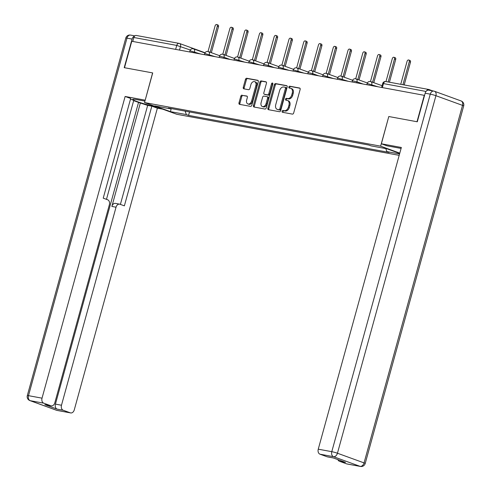 <?xml version="1.0" encoding="UTF-8"?>
<svg xmlns="http://www.w3.org/2000/svg" width="491" height="491" viewBox="0 0 491 491"><rect width="100%" height="100%" fill="white"/><g stroke="black" fill="none" stroke-linecap="round" stroke-linejoin="round"><path stroke-width="0.74" d="M282.11 111.254A0.951 0.657 -70 0 0 282.509 112.286L292.384 114.108A1.356 0.939 -70 0 0 293.673 112.973L300.142 89.491A1.356 0.939 -70 0 0 299.676 88.042A1.356 0.939 -70 0 0 299.571 88.018L289.696 86.195A0.951 0.657 -70 0 0 289.193 88.018L290.469 88.257A4.345 3.001 -70 0 1 290.807 88.349A4.345 3.001 -70 0 1 292.292 92.977L291.758 94.935A4.345 3.001 -70 0 1 287.634 98.562L286.357 98.329A0.951 0.657 -70 0 0 285.854 100.152L287.131 100.391A4.345 3.001 -70 0 1 287.462 100.477A4.345 3.001 -70 0 1 288.954 105.111L288.413 107.069A4.345 3.001 -70 0 1 284.289 110.696L283.012 110.457A0.951 0.657 -70 0 0 282.11 111.254M287.462 100.477L288.401 100.821A4.345 3.001 -70 0 1 289.893 105.455L289.352 107.412A4.345 3.001 -70 0 1 285.228 111.034L283.951 110.8A0.951 0.657 -70 0 0 283.129 112.396M299.97 88.257L290.635 86.533A0.951 0.657 -70 0 0 289.813 88.135M290.807 88.349L291.746 88.687A4.345 3.001 -70 0 1 293.237 93.321L292.697 95.279A4.345 3.001 -70 0 1 288.573 98.906L287.296 98.666A0.951 0.657 -70 0 0 286.468 100.268M242.094 95.156A1.356 0.939 -70 0 0 240.805 96.291L238.988 102.877A1.356 0.939 -70 0 0 239.455 104.325A1.356 0.939 -70 0 0 239.559 104.356L250.527 106.375A1.356 0.939 -70 0 0 251.809 105.246L258.278 81.764A1.356 0.939 -70 0 0 257.818 80.315A1.356 0.939 -70 0 0 257.707 80.285L246.746 78.259A1.356 0.939 -70 0 0 245.457 79.395L243.266 87.355A1.356 0.939 -70 0 0 243.732 88.797A1.356 0.939 -70 0 0 243.837 88.828L248.526 89.693A1.356 0.939 -70 0 0 249.815 88.564L250.901 84.618A3.633 2.51 -70 0 1 254.633 81.659A3.633 2.51 -70 0 1 255.872 85.532L251.619 100.993A3.633 2.51 -70 0 1 247.887 103.951A3.633 2.51 -70 0 1 246.648 100.078L247.354 97.5A1.356 0.939 -70 0 0 246.887 96.052A1.356 0.939 -70 0 0 246.783 96.021L243.033 95.499A1.356 0.939 -70 0 0 241.744 96.629L239.927 103.22A1.356 0.939 -70 0 0 240.099 104.454M424.285 95.285L417 121.737L388.792 116.527L380.629 146.165L144.538 102.564L152.707 72.926L124.493 67.721L131.778 41.269L424.555 95.389M267.89 108.216A1.356 0.939 -70 0 0 268.35 109.659A1.356 0.939 -70 0 0 268.454 109.689L279.422 111.715A1.356 0.939 -70 0 0 280.711 110.579L287.18 87.097A1.356 0.939 -70 0 0 286.713 85.649A1.356 0.939 -70 0 0 286.609 85.624L275.641 83.599A1.356 0.939 -70 0 0 274.352 84.728L267.89 108.216L268.829 108.554A1.356 0.939 -70 0 0 268.994 109.788M264.974 109.045L254.007 107.02A1.356 0.939 -70 0 1 253.902 106.995A1.356 0.939 -70 0 1 253.436 105.547L259.905 82.065A1.356 0.939 -70 0 1 261.194 80.929L265.889 81.794A1.356 0.939 -70 0 1 265.993 81.825A1.356 0.939 -70 0 1 266.46 83.274L263.833 92.799A1.356 0.939 -70 0 0 264.299 94.241A1.356 0.939 -70 0 0 264.404 94.272L267.515 94.849A1.356 0.939 -70 0 0 268.804 93.713L271.535 83.801A0.951 0.657 -70 0 1 272.836 84.041L266.263 107.916A1.356 0.939 -70 0 1 264.974 109.045M144.538 102.564L176.785 114.28L399.183 155.352M132.766 41.453L133.853 37.494A2.768 1.989 -79.5 0 1 136.24 35.456L179.117 43.374A2.768 1.989 100.5 0 0 176.735 45.411L133.853 37.494M432.712 90.89L428.974 89.534A2.768 1.989 100.5 0 0 428.741 89.472A2.768 1.989 100.5 0 0 426.642 90.786M185.175 111.144L186.353 114.581L170.451 111.641L154.659 105.903L170.561 108.842L168.352 108.038L368.845 145.066L371.055 145.87L386.957 148.804L399.711 153.438M399.57 153.953L386.847 151.609L385.809 148.595M186.353 114.581L188.562 115.385L389.056 152.406L386.847 151.609M380.629 146.165L399.797 153.131M388.792 116.527L381.378 143.789L401.356 147.478L318.254 449.179L331.787 451.677L430.263 94.155L425.157 93.216L417.282 121.786L388.884 116.545M189.508 111.948L188.562 115.385M170.561 108.842L170.978 108.523M171.218 108.566L170.451 111.641M287.008 85.864L276.586 83.943A1.356 0.939 -70 0 0 275.298 85.072L268.829 108.554M278.9 109.702A0.951 0.657 -70 0 0 279.802 108.904L285.48 88.294A0.951 0.657 -70 0 0 285.081 87.263L283.737 87.011A4.345 3.001 -70 0 0 279.612 90.639L275.733 104.724A4.345 3.001 -70 0 0 277.219 109.358A4.345 3.001 -70 0 0 277.556 109.45L279.839 110.039A0.951 0.657 -70 0 0 280.742 109.248L279.802 108.904M285.222 87.312L286.02 87.601A0.951 0.657 -70 0 1 286.419 88.638L280.742 109.248M277.219 109.358L278.158 109.702A4.345 3.001 -70 0 0 278.495 109.794L277.556 109.45M279.839 110.039L278.495 109.794M266.288 82.04L262.133 81.273A1.356 0.939 -70 0 0 260.844 82.402L254.381 105.884A1.356 0.939 -70 0 0 254.547 107.118M265.14 94.542A1.356 0.939 -70 0 0 265.238 94.585A1.356 0.939 -70 0 0 265.343 94.616L268.454 95.186A1.356 0.939 -70 0 0 269.743 94.057L272.474 84.139L271.535 83.801M272.867 83.513A0.951 0.657 -70 0 0 272.474 84.139M261.114 102.68A3.633 2.51 -70 0 0 262.36 106.553A3.633 2.51 -70 0 0 266.085 103.595L267.583 98.151A1.356 0.939 -70 0 0 267.116 96.702A1.356 0.939 -70 0 0 267.012 96.672L263.9 96.101A1.356 0.939 -70 0 0 262.611 97.23L261.114 102.68M262.36 106.553L263.299 106.891A3.633 2.51 -70 0 0 267.024 103.939L266.085 103.595M267.214 96.745L267.951 97.015A1.356 0.939 -70 0 1 268.055 97.046A1.356 0.939 -70 0 1 268.522 98.488L267.024 103.939M247.188 96.267L243.033 95.499M247.887 103.951L248.833 104.288A3.633 2.51 -70 0 0 252.558 101.336L251.619 100.993M254.633 81.659L255.572 82.003A3.633 2.51 -70 0 1 256.818 85.876L252.558 101.336M258.113 80.53L247.685 78.603A1.356 0.939 -70 0 0 246.396 79.738L244.205 87.693A1.356 0.939 -70 0 0 244.377 88.926M402.927 84.704L409.261 61.7A1.59 1.099 -70 0 0 408.715 60A1.59 1.099 -70 0 0 407.082 61.295L400.748 84.305M408.715 60L409.936 60.448A1.59 1.099 110 0 1 410.482 62.142L404.203 84.943M388.16 81.979L394.494 58.969A1.59 1.099 -70 0 0 393.948 57.275A1.59 1.099 -70 0 0 392.315 58.57L385.981 81.574M393.948 57.275L395.169 57.717A1.59 1.099 110 0 1 395.715 59.417L389.437 82.212M372.565 82.243L379.727 56.244A1.59 1.099 -70 0 0 379.181 54.55A1.59 1.099 -70 0 0 377.548 55.845L370.478 81.506M379.181 54.55L380.402 54.992A1.59 1.099 110 0 1 380.948 56.686L373.786 82.691M401.092 148.423A15.565 1.295 -164.6 0 0 400.368 148.288L386.926 145.802L381.378 143.789M346.572 463.854L360.112 466.358A4.149 2.983 100.5 0 0 360.455 466.45L346.922 463.952A4.149 2.983 -79.5 0 1 346.572 463.854L339.428 461.258A4.149 2.983 -79.5 0 1 337.845 459.601M333.346 457.968L327.46 456.882A4.149 2.983 -79.5 0 1 327.116 456.783L319.972 454.187A4.149 2.983 -79.5 0 1 318.254 449.179M339.428 461.258L345.492 462.381L333.174 457.907L327.116 456.783M425.157 93.216A4.149 2.983 -79.5 0 1 428.729 90.16L433.841 91.099A4.149 2.983 100.5 0 0 430.263 94.155A4.149 0.344 15.4 0 1 435.928 95.708L337.446 453.23L364.052 462.896L462.528 105.375L435.928 95.708A4.149 2.866 110 0 0 434.504 91.283A4.149 4.149 0 0 0 433.841 91.099A4.149 2.983 100.5 0 1 434.185 91.197A4.149 2.866 110 0 1 434.504 91.283L461.104 100.95A4.149 2.866 -70 0 1 462.528 105.375A4.149 0.344 15.4 0 1 463.688 105.952A4.149 4.149 0 0 0 461.104 100.95M144.937 101.115L137.21 99.691A15.565 1.295 -164.6 0 0 132.779 99.397A15.565 1.295 -164.6 0 0 141.095 102.901A15.565 1.295 -164.6 0 0 157.102 107.13M134.614 36.095A4.149 2.983 100.5 0 0 132.079 39.09L124.211 67.666L152.609 72.907L145.195 100.189M145.103 100.158L125.131 96.469L130.68 98.482L103.22 198.161L107.639 199.769A4.149 2.983 100.5 0 1 109.358 204.778L54.814 402.81A4.149 2.983 100.5 0 1 51.242 405.867L45.184 404.75A4.149 2.983 -79.5 0 1 44.834 404.658L57.152 409.132A4.149 2.983 -79.5 0 1 55.428 404.118L138.53 102.416L133.662 100.649M106.479 199.346L133.748 100.342L130.489 99.157M138.53 102.416L147.662 105.399L151.829 106.166L157.372 108.186L74.27 409.881A4.149 2.983 100.5 0 1 70.698 412.937A4.149 2.983 100.5 0 1 70.354 412.845L63.21 410.249L57.152 409.132M162.717 109.168L157.372 108.186M125.131 96.469L42.03 398.164A4.149 2.983 100.5 0 0 43.748 403.179L50.892 405.775A4.149 2.983 100.5 0 0 51.242 405.867M55.428 404.118L61.485 405.235L116.036 207.208A4.149 2.983 100.5 0 1 119.608 204.152A4.149 2.983 100.5 0 1 119.951 204.244L124.37 205.852L151.829 106.166M61.485 405.235A4.149 2.983 100.5 0 0 63.21 410.249M116.036 207.208L111.868 206.435L140.426 102.766M111.868 206.435A4.149 2.983 -79.5 0 1 115.44 203.378L119.608 204.152M120.393 204.403L147.662 105.399M357.798 79.517L364.96 53.519A1.59 1.099 -70 0 0 364.414 51.819A1.59 1.099 -70 0 0 362.781 53.114L355.711 78.781M364.414 51.819L365.635 52.267A1.59 1.099 110 0 1 366.182 53.961L359.019 79.959M343.031 76.792L350.193 50.788A1.59 1.099 -70 0 0 349.647 49.094A1.59 1.099 -70 0 0 348.015 50.389L340.944 76.056M349.647 49.094L350.869 49.536A1.59 1.099 110 0 1 351.415 51.236L344.252 77.234M328.264 74.061L335.427 48.063A1.59 1.099 -70 0 0 334.88 46.369A1.59 1.099 -70 0 0 333.248 47.664L326.177 73.325M334.88 46.369L336.102 46.811A1.59 1.099 110 0 1 336.648 48.505L329.486 74.509M313.497 71.336L320.66 45.338A1.59 1.099 -70 0 0 320.114 43.638A1.59 1.099 -70 0 0 318.481 44.933L311.411 70.6M320.114 43.638L321.335 44.086A1.59 1.099 110 0 1 321.881 45.78L314.719 71.778M298.731 68.611L305.893 42.607A1.59 1.099 -70 0 0 305.347 40.913A1.59 1.099 -70 0 0 303.714 42.208L296.644 67.875M305.347 40.913L306.568 41.354A1.59 1.099 110 0 1 307.114 43.055L299.952 69.053M283.964 65.88L291.126 39.881A1.59 1.099 -70 0 0 290.58 38.188A1.59 1.099 -70 0 0 288.947 39.483L281.877 65.143M290.58 38.188L291.801 38.629A1.59 1.099 110 0 1 292.348 40.323L285.185 66.328M269.197 63.155L276.353 37.156A1.59 1.099 -70 0 0 275.813 35.456A1.59 1.099 -70 0 0 274.181 36.751L267.11 62.418M275.813 35.456L277.034 35.904A1.59 1.099 110 0 1 277.581 37.598L270.418 63.597M254.43 60.43L261.586 34.425A1.59 1.099 -70 0 0 261.046 32.731A1.59 1.099 -70 0 0 259.414 34.026L252.343 59.693M261.046 32.731L262.268 33.173A1.59 1.099 110 0 1 262.814 34.873L255.651 60.872M239.663 57.699L246.82 31.7A1.59 1.099 -70 0 0 246.279 30.006A1.59 1.099 -70 0 0 244.647 31.301L237.576 56.962M246.279 30.006L247.501 30.448A1.59 1.099 110 0 1 248.041 32.142L240.885 58.147M224.89 54.974L232.053 28.975A1.59 1.099 -70 0 0 231.506 27.275A1.59 1.099 -70 0 0 229.88 28.57L222.81 54.237M231.506 27.275L232.734 27.723A1.59 1.099 110 0 1 233.274 29.417L226.118 55.415M210.123 52.249L217.286 26.244A1.59 1.099 -70 0 0 216.74 24.55A1.59 1.099 -70 0 0 215.107 25.845L208.043 51.512M216.74 24.55L217.961 24.992A1.59 1.099 110 0 1 218.507 26.692L211.345 52.69M190.312 50.002L176.735 45.411L175.643 49.37M179.51 50.082L180.51 46.442A2.768 1.909 110 0 0 179.559 43.49A2.768 2.768 0 0 0 179.117 43.374A2.768 1.989 100.5 0 1 179.35 43.435A2.768 1.909 110 0 1 179.559 43.49L205.06 52.758M200.322 53.93L189.986 50.745L189.649 51.954M194.276 52.813L194.546 51.831A2.768 1.909 110 0 0 193.595 48.879A2.768 2.768 0 0 0 189.986 50.745M215.089 56.655L204.753 53.47L204.416 54.685M209.043 55.538L209.313 54.556A2.768 1.909 110 0 0 208.362 51.604A2.768 2.768 0 0 0 204.753 53.47M229.856 59.38L224.08 57.281L219.52 56.201L219.182 57.41M223.81 58.263L224.08 57.281A2.768 1.909 110 0 0 223.129 54.335A2.768 2.768 0 0 0 219.52 56.201M244.622 62.112L234.287 58.926L233.949 60.135M238.577 60.994L238.847 60.012A2.768 1.909 110 0 0 237.896 57.06A2.768 2.768 0 0 0 234.287 58.926M259.389 64.837L249.054 61.651L248.722 62.866M253.344 63.72L253.614 62.738A2.768 1.909 110 0 0 252.662 59.785A2.768 2.768 0 0 0 249.054 61.651M274.156 67.562L268.381 65.463L263.82 64.382L263.489 65.591M268.111 66.445L268.381 65.463A2.768 1.909 110 0 0 267.435 62.517A2.768 2.768 0 0 0 263.82 64.382M288.923 70.293L278.587 67.107L278.256 68.317M282.877 69.176L283.147 68.194A2.768 1.909 110 0 0 282.202 65.242A2.768 2.768 0 0 0 278.587 67.107M303.69 73.018L293.354 69.832L293.023 71.048M297.644 71.901L297.914 70.919A2.768 1.909 110 0 0 296.969 67.967A2.768 2.768 0 0 0 293.354 69.832M318.456 75.743L312.681 73.644L308.121 72.564L307.789 73.773M312.411 74.626L312.681 73.644A2.768 1.909 110 0 0 311.736 70.698A2.768 2.768 0 0 0 308.121 72.564M333.229 78.474L322.888 75.289L322.556 76.504M327.178 77.357L327.448 76.375A2.768 1.909 110 0 0 326.503 73.423A2.768 2.768 0 0 0 322.888 75.289M347.996 81.199L337.655 78.014L337.323 79.229M341.945 80.082L342.215 79.1A2.768 1.909 110 0 0 341.27 76.148A2.768 2.768 0 0 0 337.655 78.014M362.763 83.924L356.982 81.825L352.421 80.745L352.09 81.954M356.712 82.807L356.982 81.825A2.768 1.909 110 0 0 356.036 78.879A2.768 2.768 0 0 0 352.421 80.745M377.53 86.655L367.188 83.47L366.857 84.685M371.478 85.538L371.748 84.556A2.768 1.909 110 0 0 370.803 81.604A2.768 2.768 0 0 0 367.188 83.47M370.588 81.549A2.768 1.909 110 0 1 370.803 81.604L382.09 85.704M355.822 78.818A2.768 1.909 110 0 1 356.036 78.879L367.372 82.997M341.055 76.093A2.768 1.909 110 0 1 341.27 76.148L352.599 80.266M326.288 73.368A2.768 1.909 110 0 1 326.503 73.423L337.833 77.541M311.521 70.636A2.768 1.909 110 0 1 311.736 70.698L323.066 74.816M296.754 67.911A2.768 1.909 110 0 1 296.969 67.967L308.299 72.085M281.987 65.186A2.768 1.909 110 0 1 282.202 65.242L293.532 69.36M267.221 62.455A2.768 1.909 110 0 1 267.435 62.517L278.765 66.635M252.454 59.73A2.768 1.909 110 0 1 252.662 59.785L263.998 63.904M237.687 56.999A2.768 1.909 110 0 1 237.896 57.06L249.232 61.179M222.92 54.274A2.768 1.909 110 0 1 223.129 54.335L234.465 58.454M208.153 51.549A2.768 1.909 110 0 1 208.362 51.604L219.698 55.722M193.386 48.818A2.768 1.909 110 0 1 193.595 48.879L204.931 52.997M426.01 91.443L383.477 83.593L382.692 83.538L381.624 87.41M382.385 87.551L383.477 83.593A2.768 1.989 100.5 0 1 385.858 81.555A2.768 2.768 0 0 0 382.692 83.538M386.092 81.616A2.768 1.989 100.5 0 0 385.858 81.555L428.741 89.472M285.228 111.034L284.289 110.696M289.352 107.412L288.413 107.069M289.893 105.455L288.954 105.111M287.296 98.666L286.357 98.329M288.573 98.906L287.634 98.562M292.697 95.279L291.758 94.935M293.237 93.321L292.292 92.977M290.635 86.533L289.696 86.195M283.951 110.8L283.012 110.457M275.298 85.072L274.352 84.728M276.586 83.943L275.641 83.599M286.419 88.638L285.48 88.294M254.381 105.884L253.436 105.547M260.844 82.402L259.905 82.065M262.133 81.273L261.194 80.929M265.343 94.616L264.404 94.272M268.454 95.186L267.515 94.849M269.743 94.057L268.804 93.713M268.522 98.488L267.583 98.151M256.818 85.876L255.872 85.532M244.205 87.693L243.266 87.355M246.396 79.738L245.457 79.395M247.685 78.603L246.746 78.259M239.927 103.22L238.988 102.877M241.744 96.629L240.805 96.291M410.482 62.142L409.261 61.7M395.715 59.417L394.494 58.969M380.948 56.686L379.727 56.244M360.455 466.45A4.149 4.149 0 0 0 365.212 463.473A4.149 0.344 15.4 0 0 364.052 462.896A4.149 2.866 110 0 1 360.112 466.358L333.512 456.691L319.972 454.187M333.512 456.691A4.149 2.866 -70 0 0 337.446 453.23A4.149 0.344 15.4 0 0 331.787 451.677A4.149 2.983 100.5 0 0 333.512 456.691M44.834 404.658L50.892 405.775M43.748 403.179L30.215 400.681L56.815 410.347L70.354 412.845M132.079 39.09L126.973 38.145L28.49 395.666L42.03 398.164M30.215 400.681A4.149 2.983 -79.5 0 1 28.49 395.666A4.149 0.344 15.4 0 0 27.312 395.593A4.149 4.149 0 0 0 29.896 400.595A4.149 2.866 -70 0 0 30.215 400.681M56.815 410.347A4.149 2.866 110 0 1 56.496 410.261A4.149 4.149 0 0 0 57.159 410.439A4.149 2.983 -79.5 0 1 56.815 410.347M27.312 395.593L125.788 38.071A4.149 0.344 15.4 0 1 126.973 38.145A4.149 2.983 -79.5 0 1 130.545 35.088L134.835 35.88M366.182 53.961L364.96 53.519M351.415 51.236L350.193 50.788M336.648 48.505L335.427 48.063M321.881 45.78L320.66 45.338M307.114 43.055L305.893 42.607M292.348 40.323L291.126 39.881M277.581 37.598L276.353 37.156M262.814 34.873L261.586 34.425M248.041 32.142L246.82 31.7M233.274 29.417L232.053 28.975M218.507 26.692L217.286 26.244M286.093 87.619L285.154 87.281M265.238 94.585L264.299 94.241M268.055 97.046L267.116 96.702M365.212 463.473L463.688 105.952M29.896 400.595L56.496 410.261M57.159 410.439L70.698 412.937M130.545 35.088A4.149 4.149 0 0 0 125.788 38.071"/></g></svg>
